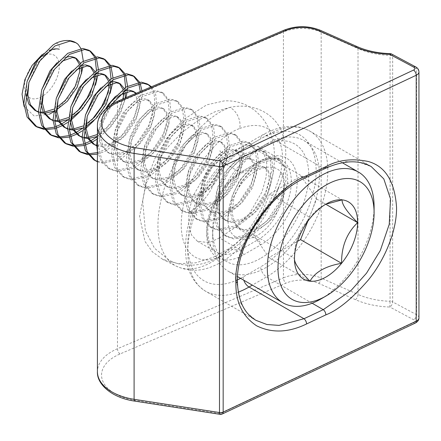 <?xml version="1.0" encoding="UTF-8"?>
<svg xmlns="http://www.w3.org/2000/svg" width="441" height="441" viewBox="0 0 441 441"><rect width="100%" height="100%" fill="white"/><g stroke="black" fill="none" stroke-linecap="round" stroke-linejoin="round"><path stroke-width="0.33" stroke-dasharray="2.21 1.65" d="M239.772 128.452C258.79 121.589 272.218 126.545 280.057 143.325C283.304 151.599 283.304 162.04 280.057 174.636C272.191 201.884 258.762 224.678 239.772 243.024A72.197 38.676 -63.3 0 1 181.229 224.623A72.197 38.676 -63.3 0 1 239.772 128.452A16.504 12.133 -109.9 0 0 229.871 107.411C254.733 101.948 277.951 114.792 283.425 137.046C286.551 147.658 286.551 159.581 283.425 172.817L280.972 181.576L272.803 200.539L260.829 219.006L246.039 235.301L229.871 248.173L213.609 257.153L195.92 262.792L178.324 263.74L162.679 259.33L152.294 251.745L144.979 241.381L139.571 216.338L146.158 183.473L155.039 165.177L167.475 147.492L182.535 132.002L198.858 119.908L215.01 111.749L229.871 107.411A88.702 47.512 116.7 0 0 157.944 225.56A88.702 47.512 116.7 0 0 176.35 266.188A88.702 47.512 116.7 0 0 229.871 248.173A16.504 7.635 46 0 0 238.785 248.641L238.785 248.641C248.713 239.105 257.726 227.666 265.824 214.332L275.917 194.79L280.978 181.576M305.734 177.618A4.123 2.128 64.8 0 1 303.976 177.254C270.443 189.735 233.173 246.017 236.2 279.605L240.962 303.425L247.252 313.165L256.056 320.37L205.715 291.303A86.64 50.02 -60 0 1 192.436 221.878A86.64 50.02 -60 0 1 249.033 145.536L266.535 135.431A86.64 50.02 -60 0 1 309.858 131.137A86.64 50.02 -60 0 1 323.137 200.561A86.64 50.02 -60 0 1 266.535 276.909L252.302 285.129M219.486 237.953L209.084 242.644L197.419 241.26L191.609 235.141L188.511 224.469L189.112 210.511L193.213 195.765L206.675 172.398L219.486 160.474L235.764 149.664L246.166 144.973L257.825 146.357L263.635 152.476L266.739 163.148L266.132 177.106L262.037 191.852L248.575 215.219L235.764 227.143L219.486 237.953L240.279 249.959L257.787 239.854A47.446 27.392 120 0 0 288.778 198.048A47.446 27.392 120 0 0 281.507 160.028A47.446 27.392 120 0 0 257.787 162.376L240.279 172.481A47.446 27.392 120 0 0 209.288 214.293A47.446 27.392 120 0 0 216.559 252.313A47.446 27.392 120 0 0 240.279 249.959A4.123 2.381 60 0 1 243.2 255.014A51.569 29.773 -60 0 1 206.735 233.962A51.569 29.773 -60 0 1 243.2 170.799L260.703 160.695A51.569 29.773 -60 0 1 297.168 181.747A51.569 29.773 -60 0 1 260.703 244.909L243.2 255.014M243.2 148.904A8.252 4.763 60 0 1 244.909 145.128L262.412 135.018C280.493 124.974 296.308 123.678 309.858 131.137L371.179 166.544L358.61 162.073L345.849 161.687L323.259 168.175L266.535 135.431A8.252 4.763 -120 0 0 262.412 135.018A8.252 4.763 -120 0 0 260.703 138.799L243.2 148.904A78.388 45.258 120 0 0 187.844 241.525A78.388 45.258 120 0 0 237.423 279.892M222.319 413.967A4.123 2.128 64.8 0 1 220.561 413.603A4.123 0.871 -81.2 0 1 219.927 414.314M418.95 317.84A7.425 4.289 0 0 0 416.773 314.808A7.425 4.289 0 0 0 416.569 314.692L392.661 301.914L392.661 56.007A4.123 2.381 180 0 0 390.081 55.373L390.081 301.28A57.76 33.345 180 0 1 358.015 294.428L358.015 48.521A57.76 33.345 0 0 0 390.081 55.373L389.987 53.631M390.081 301.28L389.855 307.03L413.768 319.808A3.302 1.907 180 0 1 413.856 319.857A3.302 1.907 180 0 1 413.608 322.68L220.561 413.603L135.166 400.373A45.384 26.201 180 0 1 102.34 379.944A45.384 26.201 180 0 1 119.946 354.002L285.878 283.166A27.232 15.722 180 0 1 318.656 283.343L355.501 299.682A61.883 35.727 0 0 0 389.855 307.03A4.123 2.288 -61.9 0 0 392.661 301.914A4.123 2.381 180 0 0 390.081 301.28M239.772 243.024A16.504 7.635 46 0 1 238.785 248.641C230.323 256.833 221.47 262.792 212.231 266.513C200.231 271.573 188.274 271.463 176.35 266.188L162.679 259.33M260.251 258.536A67.947 39.232 -60 0 1 212.656 230.538A67.947 39.232 -60 0 1 260.703 147.322A67.947 39.232 -60 0 1 261.155 147.062A67.947 39.232 -60 0 1 308.75 175.584A67.947 39.232 -60 0 1 260.251 258.536M266.54 143.953A75.499 43.587 120 0 0 266.039 144.24A75.499 43.587 120 0 0 212.656 236.707A75.499 43.587 120 0 0 228.289 271.265A75.499 43.587 120 0 0 265.543 267.814A75.499 43.587 120 0 0 315.265 201.316A75.499 43.587 120 0 0 303.788 140.497A75.499 43.587 120 0 0 266.54 143.953M307.768 221.343L316.605 198.952L301.071 176.168L269.49 194.062L310.514 217.744C312.812 213.416 316.66 209.618 322.073 206.36L326.048 204.062M41.746 96.623A24.558 14.178 -60 0 1 24.542 86.32A24.558 14.178 -60 0 1 42.071 56.338A24.558 14.178 -60 0 1 59.27 66.646A24.558 14.178 -60 0 1 41.746 96.623M49.48 114.147L34.133 115.95L24.079 106.513M42.347 54.491A32.81 18.941 -60 0 1 46.211 51.928A32.81 18.941 -60 0 1 49.172 50.467M105.664 108.861L100.245 122.559L98.933 135.938L101.513 145.75L107.593 152.288L112.775 154.08L125.564 151.814L138.408 142.338L148.193 128.381L152.625 113.866L151.842 105.096L147.696 99.672L143.645 98.536L133.287 102.202L122.879 113.078L115.52 128.441L113.519 144.361L116.099 154.168L122.179 160.711L127.361 162.503L140.15 160.237L152.994 150.761L162.779 136.804L167.211 122.289L166.428 113.513L162.282 108.095L158.231 106.954L147.878 110.625L137.465 121.501L130.106 136.864L128.105 152.784L130.685 162.591L136.765 169.129L141.947 170.921L154.736 168.66L167.58 159.184L177.365 145.227L181.797 130.707L181.014 121.936L176.869 116.518L172.817 115.377L162.464 119.042L152.051 129.924L144.692 145.287L142.691 161.202L145.271 171.014L151.351 177.552L156.533 179.344L169.322 177.078L182.166 167.602L191.951 153.644L196.383 139.13L195.6 130.36L191.455 124.935L187.403 123.8L177.05 127.466L166.637 138.342L159.278 153.705L157.277 169.625L159.857 179.432L165.937 185.975L171.119 187.767L183.908 185.501L196.752 176.025L206.537 162.067L210.969 147.553L210.186 138.777L206.041 133.358L201.989 132.217L191.637 135.889L181.223 146.765L173.864 162.128L171.863 178.048L174.443 187.855L180.523 194.393L185.705 196.184L198.494 193.924L211.338 184.448L221.123 170.491L225.555 155.971L224.772 147.2L220.627 141.781L216.575 140.64L206.223 144.306L195.81 155.188L188.45 170.551L186.449 186.466L189.029 196.278L195.115 202.816L200.291 204.607L213.08 202.342L225.924 192.871L235.709 178.908L240.141 164.394L239.358 155.623L235.213 150.199L231.161 149.064L220.809 152.729L210.396 163.605L203.036 178.969L201.035 194.889L203.615 204.696L209.701 211.239L214.877 213.031L227.666 210.765L240.51 201.289L250.295 187.331L254.727 172.817L253.944 164.041L249.799 158.622L245.747 157.481L235.395 161.152L224.982 172.029L217.628 187.392L215.627 203.312L218.201 213.119L224.287 219.657L229.463 221.448L242.252 219.188L255.096 209.712L264.881 195.754L269.313 181.234L268.53 172.464L264.385 167.045L260.333 165.904L249.981 169.57L239.568 180.452L232.214 195.815L230.213 211.73L232.787 221.542L238.873 228.08L244.055 229.871L256.838 227.606C270.531 221.713 282.802 203.108 283.899 189.658C288.679 158.468 254.937 160.728 237.605 189.454C243.36 178.258 250.554 169.719 259.187 163.843L274.263 158.964L280.2 160.706L278.381 159.653L272.439 157.911L257.362 162.79C240.99 172.778 226.635 200.754 228.03 221.332A46.206 26.675 -60 0 1 237.605 189.454M117.339 97.384L110.112 105.713L102.759 121.077L100.757 136.991L103.332 146.803L109.418 153.341L114.599 155.133L127.383 152.867L140.227 143.391L150.017 129.434L154.449 114.919L153.666 106.149L149.521 100.724L145.469 99.589L135.111 103.255L124.698 114.131L117.345 129.494L115.344 145.414L117.918 155.221L124.004 161.764L129.185 163.556L141.969 161.29L154.813 151.814L164.603 137.857L169.035 123.342L168.253 114.566L164.107 109.148L160.055 108.006L149.697 111.678L139.284 122.554L131.931 137.917L129.93 153.837L132.504 163.644L138.59 170.182L143.772 171.973L156.555 169.713L169.399 160.237L179.189 146.274L183.621 131.76L182.839 122.989L178.693 117.571L174.642 116.43L164.284 120.095L153.87 130.977L146.517 146.34L144.516 162.255L147.09 172.067L153.176 178.605L158.358 180.397L171.141 178.131L183.985 168.655L193.775 154.697L198.207 140.183L197.425 131.412L193.279 125.988L189.228 124.853L178.87 128.518L168.456 139.395L161.103 154.758L159.102 170.678L161.676 180.485L167.762 187.028L172.944 188.82L185.727 186.554L198.571 177.078L208.361 163.12L212.794 148.606L212.011 139.83L207.865 134.411L203.814 133.27L193.456 136.942L183.043 147.818L175.689 163.181L173.688 179.101L176.262 188.908L182.348 195.446L187.53 197.237L200.319 194.977L213.157 185.501L222.948 171.538L227.38 157.024L226.597 148.253L222.451 142.834L218.4 141.693L208.042 145.359L197.629 156.241L190.275 171.604L188.274 187.519L190.848 197.331L196.934 203.869L202.116 205.66L214.905 203.395L227.743 193.919L237.534 179.961L241.966 165.447L241.183 156.676L237.037 151.252L232.986 150.116L222.628 153.782L212.22 164.658L204.861 180.022L202.86 195.942L205.44 205.749L211.52 212.292L216.702 214.083L229.491 211.818L242.335 202.342L252.12 188.384L256.552 173.87L255.769 165.094L251.624 159.675L247.572 158.534L237.214 162.205L226.806 173.081L219.447 188.445L217.446 204.365L220.026 214.172L226.106 220.709L231.288 222.501L244.077 220.241L256.921 210.765L266.706 196.807L271.138 182.287L270.355 173.517L266.21 168.098L262.158 166.957L251.805 170.623L241.392 181.505L234.033 196.868L232.032 212.782L234.612 222.595L240.692 229.133L245.874 230.924L258.663 228.659C265.906 225.136 272.053 219.673 277.102 212.281A32.81 18.941 120 0 0 283.899 189.658M27.066 81.486L26.091 94.854M34.663 110.184L35.594 110.674M38.4 111.689L40.197 112.02M43.207 112.141L44.469 112.047M44.403 55.279L37.182 63.603L28.891 82.539M38.428 112.168L40.225 112.742M43.813 113.205L45.032 113.194M53.361 111.237L56.917 109.511M65.621 57.286L60.356 60.097L57.17 62.644M41.658 89.909L40.677 103.271M49.249 118.601L50.18 119.098M52.986 120.106L54.789 120.443M57.793 120.564L59.055 120.47M62.181 61.145L51.768 72.026L43.477 90.962M53.014 120.586L54.811 121.159M58.399 121.628L59.618 121.617M67.947 119.66L71.503 117.929M80.207 65.703L74.942 68.515L71.756 71.067M56.244 98.332L55.263 111.694M63.835 127.025L64.766 127.515M67.572 128.529L69.375 128.866M72.379 128.981L73.641 128.888M76.767 69.568L66.354 80.449L58.063 99.385M67.6 129.009L69.397 129.582M72.986 130.051L74.204 130.034M82.533 128.077L86.089 126.352M94.793 74.127L89.529 76.938L86.342 79.49M70.83 106.75L69.849 120.117M78.421 135.448L79.352 135.938M82.158 136.953L83.961 137.283M86.965 137.405L88.228 137.311M91.353 77.991L80.94 88.867L72.649 107.802M82.186 137.432L83.983 138.005M87.572 138.468L88.79 138.457M97.119 136.501L111.055 126.55L120.84 112.593L125.283 97.963M109.379 82.55L104.115 85.361L100.928 87.908M85.416 115.173L84.435 128.535M93.007 143.865L93.939 144.361M96.744 145.37L98.189 145.657L110.978 143.397L123.816 133.921L133.606 119.958L138.039 105.443L135.652 93.536M105.939 86.414L95.526 97.29L87.235 116.226M96.772 145.85L100.013 146.71L112.797 144.45L125.641 134.974L135.431 121.01L139.863 106.496L139.373 98.696L136.269 93.272M123.965 90.967L118.701 93.779L115.514 96.331M55.897 43.246C58.543 43.394 59.684 45.384 59.314 49.216C55.946 48.549 52.044 49.717 47.595 52.727M53.637 109.225L56.966 107.339M79.777 67.743L79.209 63.989M75.643 58.151L74.766 57.567M81.42 66.993L81.122 65.406M81.034 65.042L80.372 63.102M68.223 117.648L71.552 115.757M94.363 76.166L93.795 72.412M90.229 66.574L89.352 65.99M96.006 75.411L95.708 73.823M95.62 73.465L94.958 71.519M82.809 126.071L86.138 124.18M108.949 84.589L108.381 80.83M104.815 74.992L103.938 74.408M110.597 83.834L110.294 82.246M110.206 81.883L109.55 79.942M97.395 134.488L109.23 125.498L118.48 112.587L123.232 98.839M123.535 93.007L122.967 89.253M119.401 83.415L118.524 82.831M125.183 92.257L124.88 90.67M124.792 90.306L124.136 88.365M133.987 91.838L133.11 91.254M44.177 129.445L45.318 129.566M54.298 128.711L55.753 128.303M35.258 125.994L36.184 126.495M43.494 128.513L44.662 128.579M53.929 127.251L55.434 126.76M111.975 104.164L101.673 125.123L98.575 146.572L101.838 160.171L110.013 169.157L117.08 171.543L134.588 168.071L152.184 154.438L165.469 134.494L171.213 113.761L169.746 101.198L163.512 93.332L157.575 91.596L142.493 96.474L127.333 111.507L116.479 132.857L113.161 154.989L116.424 168.594L124.599 177.574L131.666 179.967L149.174 176.494L166.77 162.861L180.055 142.912L185.799 122.185L184.332 109.616L178.098 101.755L172.161 100.019L157.079 104.897L141.919 119.93L131.065 141.28L127.747 163.413L131.01 177.017L139.185 185.997L146.252 188.39L163.76 184.911L181.356 171.279L194.641 151.335L200.385 130.608L198.919 118.039L192.684 110.178L186.747 108.436L171.665 113.315L156.505 128.353L145.651 149.703L142.338 171.836L145.596 185.435L153.771 194.42L160.838 196.807L178.346 193.334L195.942 179.702L209.227 159.758L214.971 139.025L213.505 126.462L207.27 118.596L201.333 116.859L186.251 121.738L171.091 136.771L160.237 158.121L156.924 180.253L160.182 193.858L168.357 202.838L175.424 205.23L192.932 201.757L210.528 188.125L223.813 168.175L229.557 147.448L228.091 134.88L221.856 127.019L215.919 125.283L200.842 130.161L185.678 145.194L174.823 166.544L171.51 188.676L174.768 202.281L182.943 211.261L190.01 213.653L207.518 210.175L225.114 196.543L238.399 176.598L244.143 155.871L242.677 143.303L236.442 135.442L230.505 133.7L215.429 138.579L200.264 153.617L189.41 174.967L186.096 197.099L189.354 210.699L197.529 219.684L204.596 222.071L222.104 218.598L239.7 204.966L252.985 185.022L258.729 164.289L257.263 151.726L251.028 143.86L245.091 142.123L230.015 147.002L214.85 162.034L203.996 183.384L200.683 205.517L203.94 219.122L212.115 228.102L219.183 230.494L236.69 227.021L254.286 213.389L267.571 193.439L273.315 172.712L271.849 160.144L265.614 152.283L259.677 150.546L244.601 155.425L229.436 170.458L218.582 191.807L215.269 213.94L218.527 227.545L226.702 236.525L233.769 238.917L251.282 235.439L268.872 221.806L282.157 201.862L287.901 181.135L286.435 168.567L280.2 160.706M97.422 151.263L101.287 161.367L108.188 168.104L115.255 170.491L132.763 167.018L150.359 153.385L163.644 133.441L169.388 112.709L167.922 100.146L161.687 92.279L155.75 90.543L140.673 95.421L125.509 110.454L114.654 131.804L111.341 153.937L114.599 167.541L122.774 176.521L129.841 178.914L147.355 175.441L164.945 161.808L178.23 141.859L183.974 121.132L182.508 108.563L176.273 100.702L170.336 98.966L155.26 103.844L140.095 118.877L129.241 140.227L125.928 162.36L129.185 175.965L137.36 184.944L144.428 187.337L161.941 183.858L179.531 170.226L192.816 150.282L198.56 129.555L197.094 116.986L190.859 109.125L184.922 107.384L169.846 112.262L154.681 127.3L143.827 148.65L140.514 170.783L143.772 184.382L151.947 193.367L159.014 195.754L176.527 192.282L194.117 178.649L207.402 158.705L213.152 137.972L211.68 125.409L205.445 117.543L199.508 115.807L184.432 120.685L169.267 135.718L158.413 157.068L155.1 179.2L158.358 192.805L166.533 201.791L173.6 204.177L191.113 200.705L208.703 187.072L221.988 167.122L227.738 146.395L226.266 133.827L220.031 125.966L214.094 124.23L199.018 129.108L183.853 144.141L172.999 165.491L169.686 187.623L172.949 201.228L181.119 210.208L188.186 212.601L205.699 209.122L223.289 195.495L236.574 175.546L242.324 154.819L240.852 142.25L234.618 134.389L228.681 132.647L213.604 137.526L198.439 152.564L187.585 173.914L184.272 196.047L187.535 209.646L195.705 218.631L202.772 221.018L220.285 217.545L237.875 203.913L251.161 183.969L256.91 163.236L255.438 150.673L249.204 142.807L243.267 141.07L228.19 145.949L213.025 160.982L202.171 182.331L198.858 204.47L202.121 218.069L210.291 227.054L217.358 229.441L234.871 225.968L252.461 212.336L265.747 192.386L271.496 171.659L270.024 159.091L263.795 151.23L257.853 149.493L242.776 154.372L227.611 169.405L216.757 190.755L213.444 212.887L216.707 226.492L224.877 235.472L231.944 237.864L249.457 234.386L267.048 220.759L280.333 200.809L286.082 180.082L284.616 167.514L278.381 159.653M107.389 107.372L97.422 134.334M97.422 161.731L102.494 163.126L120.002 159.648L137.598 146.015L150.883 126.071L156.627 105.344L155.734 94.578L151.423 86.805M93.602 159.681L94.528 160.182M97.422 161.351L100.669 162.073L118.177 158.595L135.773 144.962L149.058 125.018L154.802 104.291L154.174 94.567L150.789 87.075M87.941 154.708L89.076 154.83M97.422 154.13L105.416 151.224L123.011 137.598L136.297 117.648L142.041 96.921L141.98 90.835M79.016 151.257L79.942 151.759M87.252 153.777L88.421 153.843M97.422 152.592L103.591 150.177L121.187 136.545L134.472 116.595L140.216 95.868L140.277 91.563M73.355 146.285L74.49 146.406M83.47 145.552L84.926 145.144M64.43 142.84L65.356 143.342M72.666 145.354L73.834 145.42M83.101 144.091L84.606 143.601M58.769 137.862L59.904 137.989M68.884 137.129L70.34 136.721M49.844 134.417L50.77 134.918M58.08 136.936L59.248 137.002M68.515 135.674L70.02 135.178M147.989 84.424L147.101 83.862M140.122 83.239L139.571 82.098M138.794 83.421L138.298 82.186M133.403 76.001L132.515 75.439M91.193 142.625L91.623 142.41M96.849 139.317L108.425 129.174L119.125 114.258L125.922 97.693M127.14 91.601L127.311 90.168M127.466 88.349L127.548 86.083M125.536 74.816L124.985 73.675M89.799 141.357L90.433 141.026M97.086 136.804L106.601 128.122L119.02 109.963L125.316 90.548M125.409 89.826L125.641 87.296M124.208 75.003L123.712 73.763M118.816 67.583L117.929 67.015M76.607 134.207L77.037 133.987M82.263 130.894L84.325 129.439M84.518 129.29L86.138 128.033M94.027 120.542L103.464 107.703L110.145 93.277M112.554 83.178L112.725 81.75M112.879 79.926L112.962 77.66M110.95 66.393L110.399 65.251M75.213 132.934L75.846 132.609M82.5 128.386L92.202 119.489M108.321 92.224L110.73 82.125M110.823 81.409L111.055 78.873M109.622 66.58L109.125 65.34M104.23 59.16L103.343 58.598M62.021 125.784L62.451 125.569M67.677 122.471L69.739 121.016M69.932 120.867L71.552 119.616M79.441 112.119L88.878 99.28L95.559 84.854M97.968 74.755L98.139 73.327M98.293 71.508L98.371 69.237M96.364 57.975L95.813 56.834M60.626 124.516L61.26 124.186M67.914 119.963L77.616 111.066M93.735 83.801L96.144 73.702M96.237 72.986L96.469 70.455M95.036 58.157L94.539 56.922M89.644 50.737L88.757 50.175M80.868 48.427L81.392 49.596M83.321 61.101L82.936 66.459M81.409 73.785L71.271 94.821L55.197 111.005M228.03 221.332C228.697 248.178 262.753 244.408 277.102 212.281M374.095 206.625A75.499 43.587 -60 0 1 320.712 299.092M310.514 217.744C299.704 228.008 294.356 241.563 294.472 258.42L294.467 258.762M269.49 194.062L253.448 234.733L268.977 257.516L297.526 241.343M253.448 234.733L294.472 258.42M268.977 257.516L310.001 281.198M316.605 198.952L326.042 204.404M301.071 176.168L342.095 199.856M237.412 281.292A4.123 2.381 0 0 0 236.2 279.605M415.813 66.955A4.123 2.288 -61.9 0 1 416.569 68.785L416.569 314.692A4.123 2.288 -61.9 0 1 413.768 319.808M391.801 54.116A4.123 2.288 -61.9 0 1 392.661 56.007L416.569 68.785A7.425 4.289 180 0 1 416.773 68.901A7.425 4.289 180 0 1 418.95 71.933M280.057 174.636A16.504 5.479 -166.2 0 0 283.425 172.817L283.425 277.885L117.493 348.715A49.508 28.582 0 0 0 97.422 371.702M97.422 125.795A49.508 28.582 180 0 1 117.493 102.814L283.425 31.978L283.425 137.046A16.504 12.431 160.1 0 1 280.057 143.325M119.946 354.002A4.123 2.001 66.9 0 1 117.493 348.715L117.493 102.814A4.123 2.001 66.9 0 1 118.326 100.934M219.486 160.474L240.279 172.481A4.123 2.381 -120 0 0 242.346 172.69A4.123 2.381 -120 0 0 243.2 170.799M235.764 149.664L257.787 162.376A4.123 2.381 60 0 0 259.848 162.58L242.346 172.69C223.069 182.585 205.004 216.823 208.141 236.343C209.475 245.02 212.281 250.339 216.559 252.313L197.419 241.26M235.764 227.143L257.787 239.854A4.123 2.381 -120 0 1 260.703 244.909M284.258 30.098A4.123 2.001 66.9 0 0 283.425 31.978A31.355 18.103 180 0 1 321.169 32.176L358.015 48.521A4.123 2.051 113.9 0 0 357.171 46.636M355.501 299.682A4.123 2.051 113.9 0 0 358.015 294.428L321.169 278.084L321.169 32.176A4.123 2.051 113.9 0 0 320.331 30.297M318.656 283.343A4.123 2.051 113.9 0 0 321.169 278.084A31.355 18.103 0 0 0 283.425 277.885A4.123 2.001 66.9 0 0 285.878 283.166M312.14 303.237L266.535 276.909A8.252 4.763 60 0 1 260.703 266.805A78.388 45.258 120 0 0 316.131 170.799A78.388 45.258 120 0 0 260.703 138.799M325.011 168.539A4.123 2.128 64.8 0 1 323.259 168.175L303.976 177.254L249.033 145.536A8.252 4.763 60 0 0 244.909 145.128C217.749 160.298 192.728 197.574 186.967 231.266C182.387 260.411 188.632 280.426 205.715 291.303A86.64 50.02 -60 0 0 238.283 292.124M240.571 278.354A78.388 45.258 120 0 0 243.2 276.909L260.703 266.805M135.166 400.373A4.123 0.871 -81.2 0 1 134.533 401.084M415.367 323.044A4.123 2.128 64.8 0 1 413.608 322.68M260.703 160.695A4.123 2.381 60 0 1 259.848 162.58C266.298 159.096 271.617 157.646 275.807 158.247L281.507 160.028L257.825 146.357M243.2 276.909A8.252 4.763 -120 0 0 243.796 280.217M212.656 230.538L212.656 236.707M260.703 147.322L266.039 144.24M237.556 276.617L228.289 271.265M238.873 228.08L240.692 229.133M107.593 152.288L109.418 153.341M122.179 160.711L124.004 161.764M136.765 169.129L138.59 170.182M151.351 177.552L153.176 178.605M165.937 185.975L167.762 187.028M180.529 194.393L182.348 195.446M195.115 202.816L196.934 203.869M209.701 211.239L211.52 212.292M224.287 219.657L226.106 220.709M147.696 99.672L149.521 100.724M162.282 108.095L164.107 109.148M176.869 116.518L178.693 117.571M191.455 124.935L193.279 125.988M206.041 133.358L207.865 134.411M220.627 141.781L222.451 142.834M235.213 150.199L237.037 151.252M249.799 158.622L251.624 159.675M264.385 167.045L266.21 168.098M226.702 236.525L224.877 235.472M212.115 228.107L210.291 227.054M197.529 219.684L195.705 218.631M182.943 211.261L181.119 210.208M168.357 202.838L166.533 201.791M153.771 194.42L151.947 193.367M139.185 185.997L137.36 184.944M124.599 177.574L122.774 176.527M110.013 169.157L108.188 168.104M265.614 152.283L263.795 151.23M251.028 143.86L249.204 142.807M236.442 135.442L234.618 134.389M221.856 127.019L220.031 125.966M207.27 118.596L205.445 117.543M192.684 110.178L190.859 109.125M178.098 101.755L176.273 100.702M163.512 93.332L161.687 92.279M342.359 162.768L303.788 140.497M192.502 265.118C226.101 263.828 259.264 225.781 270.377 185.06C280.206 149.609 272.262 118.987 247.219 105.575C240.025 102.02 232.357 100.46 224.204 100.895L206.746 104.837L183.55 119.544L169.735 134.384L155.458 157.183L146.335 180.942L142.652 200.936L145.381 230.715L154.543 248.272L169.493 260.438C176.681 263.994 184.355 265.548 192.502 265.118M227.076 154.455L223.157 153.507C221.057 152.139 219.982 151.208 219.927 150.712C220.291 150.596 220.572 153.027 220.77 157.999L219.315 168.313L213.02 185.363C206.553 201.013 189.272 213.383 189.376 211.586L193.549 212.507C195.65 213.874 196.73 214.806 196.78 215.302C196.416 215.417 196.135 212.986 195.942 208.014L197.397 197.7L203.687 180.65C210.159 165 227.435 152.63 227.335 154.427L227.076 154.455"/><path stroke-width="0.66" d="M235.891 283.133A4.123 2.381 0 0 0 237.412 281.292C237.942 300.503 244.154 313.529 256.056 320.37L266.888 324.504L279.032 325.403L303.976 318.738L323.259 309.654L351.08 290.443L366.532 273.172L380.318 250.466L389.227 224.353L390.533 198.985L383.797 178.881L371.179 166.544C358.61 159.631 343.225 160.298 325.011 168.539L305.734 177.618A4.123 2.128 64.8 0 0 306.583 175.733L325.866 166.654C338.153 159.879 352.287 158.159 368.279 161.5C385.434 166.285 394.86 181.609 396.553 207.468C396.834 232.495 383.461 261.552 368.279 280.074C352.287 298.474 338.153 310.073 325.866 314.868L306.583 323.948C288.541 332.701 271.882 333.313 256.596 325.789C242.55 316.379 235.648 302.162 235.891 283.133C232.732 247.958 271.606 188.891 306.583 175.733M219.927 414.314L134.533 401.084A4.123 0.871 -81.2 0 1 134.097 399.303L219.491 412.533A4.123 2.381 180 0 0 223.168 412.081L416.216 321.158A7.425 4.289 0 0 0 418.95 317.84L418.95 71.933C418.878 69.832 417.87 68.19 415.918 67.01L415.709 66.894A4.123 2.288 -61.9 0 0 413.768 67.164A3.302 1.907 0 0 1 413.856 67.214A3.302 1.907 0 0 1 413.608 70.042L220.561 160.959A4.123 0.871 98.8 0 0 219.491 166.632L134.097 153.402A49.508 28.582 180 0 1 111.92 146.004A49.508 28.582 180 0 1 97.422 125.795L97.422 371.702A49.508 28.582 0 0 0 111.92 391.911A49.508 28.582 0 0 0 134.097 399.303L134.097 153.402A4.123 0.871 -81.2 0 1 135.166 147.729L220.561 160.959A4.123 2.128 64.8 0 1 223.168 166.174L223.168 412.081A4.123 2.128 64.8 0 1 222.319 413.967L415.367 323.044A4.123 2.128 64.8 0 0 416.216 321.158L416.216 75.251L223.168 166.174A4.123 2.381 180 0 1 219.491 166.632L219.491 412.533A4.123 0.871 -81.2 0 0 219.927 414.314A4.123 4.123 0 0 0 222.319 413.967M119.946 101.358A4.123 2.001 66.9 0 0 118.326 100.934L284.258 30.098C296.363 25.512 308.386 25.578 320.331 30.297L357.171 46.636C366.719 50.836 377.656 53.168 389.987 53.631L389.855 54.386A61.883 35.727 180 0 1 355.501 47.038L318.656 30.699A27.232 15.722 0 0 0 285.878 30.523L119.946 101.358A45.384 26.201 0 0 0 102.34 127.306A45.384 26.201 0 0 0 135.166 147.729M326.5 184.79A67.947 39.232 120 0 0 278.001 267.748A67.947 39.232 120 0 0 325.596 296.264A67.947 39.232 120 0 0 326.048 296.01A67.947 39.232 120 0 0 374.095 212.788A67.947 39.232 120 0 0 326.5 184.79M326.048 296.01L320.712 299.092A75.499 43.587 -60 0 1 320.21 299.378A75.499 43.587 -60 0 1 282.962 302.829A75.499 43.587 -60 0 1 271.485 242.01A75.499 43.587 -60 0 1 321.208 175.512A75.499 43.587 -60 0 1 358.461 172.062A75.499 43.587 -60 0 1 374.095 206.625L374.095 212.788M326.346 203.891A44.662 25.787 120 0 0 326.048 204.062A44.662 25.787 120 0 0 310.514 217.744A44.662 25.787 120 0 0 294.472 258.42A44.662 25.787 120 0 0 294.467 258.762A44.662 25.787 120 0 0 310.001 281.198A44.662 25.787 120 0 0 341.582 263.31A44.662 25.787 120 0 0 357.629 222.639A44.662 25.787 120 0 0 342.095 199.856A44.662 25.787 120 0 0 326.346 203.891M24.079 106.513L22.05 94.225L24.878 79.634L32.05 65.477L42.022 54.739A32.81 18.941 -60 0 1 42.347 54.491M42.022 54.739L35.357 62.55L27.066 81.486M26.091 94.854L28.797 104.048L34.663 110.184L38.428 112.168M35.594 110.674L38.4 111.689M40.197 112.02L43.207 112.141M44.469 112.047L53.637 109.225M47.595 52.727L44.403 55.279M28.891 82.539L27.827 94.887L30.401 104.693L36.487 111.237M40.225 112.742L43.813 113.205M45.032 113.194L53.361 111.237M57.17 62.644L49.943 70.973L41.658 89.909M40.677 103.271L43.383 112.472L49.249 118.601L53.014 120.586M50.18 119.098L52.986 120.106M54.789 120.443L57.793 120.564M59.055 120.47L68.223 117.648M43.477 90.962L42.413 103.31L44.988 113.117L51.073 119.654M54.811 121.159L58.399 121.628M59.618 121.617L67.947 119.66M71.756 71.067L64.529 79.397L56.244 98.332M55.263 111.694L57.969 120.895L63.835 127.025L67.6 129.009M64.766 127.515L67.572 128.529M69.375 128.866L72.379 128.981M73.641 128.888L82.809 126.071M58.063 99.385L56.999 111.727L59.574 121.534L65.659 128.077M69.397 129.582L72.986 130.051M74.204 130.034L82.533 128.077M86.342 79.49L79.115 87.814L70.83 106.75M69.849 120.117L72.556 129.312L78.421 135.448L82.186 137.432M79.352 135.938L82.158 136.953M83.961 137.283L86.965 137.405M88.228 137.311L97.395 134.488M72.649 107.802L71.585 120.15L74.16 129.957L80.245 136.501M83.983 138.005L87.572 138.468M88.79 138.457L97.119 136.501M100.928 87.908L93.701 96.237L85.416 115.173M84.435 128.535L87.142 137.735L93.007 143.865L96.772 145.85M93.939 144.361L96.744 145.37M87.235 116.226L86.171 128.574L88.746 138.38L94.832 144.918M115.514 96.331L108.293 104.66L105.664 108.861M136.269 93.272L134.935 92.307L130.883 91.166L120.525 94.832L117.339 97.384M49.172 50.467A32.81 18.941 -60 0 1 59.314 49.216M56.966 107.339L65.472 100.234L75.262 86.276L79.694 71.762L79.777 67.743M79.209 63.989L75.643 58.151M80.372 63.102L76.591 58.62L74.766 57.567L70.714 56.426L65.621 57.286M56.917 109.511L67.297 101.287L77.081 87.329L81.513 72.815L81.42 66.993M81.122 65.406L81.034 65.042M76.591 58.62L72.533 57.479L62.181 61.145M71.552 115.757L80.058 108.657L89.848 94.694L94.28 80.179L94.363 76.166M93.795 72.412L90.229 66.574M94.958 71.519L91.177 67.043L89.352 65.99L85.3 64.849L80.207 65.703M71.503 117.929L81.883 109.71L91.667 95.747L96.099 81.232L96.006 75.411M95.708 73.823L95.62 73.465M91.177 67.043L87.12 65.902L76.767 69.568M86.138 124.18L94.644 117.074L104.434 103.117L108.866 88.602L108.949 84.589M108.381 80.83L104.815 74.992M109.55 79.942L105.763 75.461L103.938 74.408L99.886 73.272L94.793 74.127M86.089 126.352L96.469 118.127L106.253 104.17L110.685 89.655L110.597 83.834M110.294 82.246L110.206 81.883M105.763 75.461L101.706 74.325L91.353 77.991M123.232 98.839L123.535 93.007M122.967 89.253L119.401 83.415M124.136 88.365L120.349 83.884L118.524 82.831L114.473 81.69L109.379 82.55M125.283 97.963L125.183 92.257M124.88 90.67L124.792 90.306M120.349 83.884L116.297 82.743L105.939 86.414M135.652 93.536L133.987 91.838M134.935 92.307L133.11 91.254L129.059 90.113L123.965 90.967M37.083 127.047L35.258 125.994L27.083 117.014L23.82 103.409L27.138 81.276L37.992 59.926L53.152 44.894L55.897 43.246A46.206 26.675 -60 0 1 75.731 42.65A46.206 26.675 -60 0 1 78.151 44.381L75.995 42.805L70.058 41.068L54.976 45.947L39.817 60.979L28.963 82.329L25.644 104.462L28.908 118.067L37.083 127.047L44.177 129.445M45.318 129.566L54.298 128.711M55.753 128.303L62.021 125.784M36.184 126.495L43.494 128.513M44.662 128.579L53.929 127.251M55.434 126.76L60.626 124.516M151.423 86.805L148.926 84.915L142.989 83.173L127.907 88.051L111.975 104.164M148.926 84.909L147.101 83.862L141.164 82.12L126.087 86.998L110.923 102.036L107.389 107.372M97.422 134.334L96.755 145.519L97.422 151.263M139.571 82.098L134.34 76.491L128.403 74.755L113.32 79.634L98.161 94.666L87.307 116.016L83.988 138.149L87.252 151.754L95.427 160.733L97.422 161.731M134.34 76.491L132.515 75.439L126.578 73.702L111.501 78.581L96.336 93.613L85.482 114.963L82.169 137.096L85.427 150.701L93.602 159.681L95.427 160.733M94.528 160.182L97.422 161.351M124.985 73.675L119.754 68.068L113.817 66.332L98.734 71.21L83.575 86.243L72.721 107.593L69.402 129.726L72.666 143.331L80.841 152.31L87.941 154.708M89.076 154.83L97.422 154.13M119.754 68.068L117.929 67.015L111.992 65.279L96.915 70.158L81.75 85.19L70.896 106.54L67.583 128.673L70.841 142.278L79.016 151.257L80.841 152.31M79.942 151.759L87.252 153.777M88.421 153.843L97.422 152.592M110.399 65.251L105.167 59.645L99.231 57.909L84.148 62.787L68.989 77.825L58.135 99.175L54.816 121.308L58.08 134.907L66.255 143.893L73.355 146.285M74.49 146.406L83.47 145.552M84.926 145.144L91.193 142.625M105.167 59.645L103.343 58.598L97.406 56.856L82.324 61.734L67.164 76.773L56.31 98.123L52.997 120.255L56.255 133.855L64.43 142.84L66.255 143.893M65.356 143.342L72.666 145.354M73.834 145.42L83.101 144.091M84.606 143.601L89.799 141.357M95.813 56.834L90.581 51.228L84.644 49.491L69.562 54.37L54.403 69.402L43.549 90.752L40.23 112.885L43.494 126.484L51.669 135.47L58.769 137.862M59.904 137.989L68.884 137.129M70.34 136.721L76.607 134.207M90.581 51.228L88.757 50.175L82.82 48.438L67.738 53.317L52.578 68.349L41.724 89.699L38.411 111.832L41.669 125.437L49.844 134.417L51.669 135.47M50.77 134.918L58.08 136.936M59.248 137.002L68.515 135.674M70.02 135.178L75.213 132.934M150.789 87.075L147.989 84.424M141.98 90.835L140.122 83.239M140.277 91.563L138.794 83.421M138.298 82.186L133.403 76.001M91.623 142.41L96.849 139.317M125.922 97.693L127.14 91.601M127.311 90.168L127.466 88.349M127.548 86.083L125.536 74.816M90.433 141.026L97.086 136.804M125.316 90.548L125.409 89.826M125.641 87.296L124.208 75.003M123.712 73.763L118.816 67.583M77.037 133.987L82.263 130.894M86.138 128.033L94.027 120.542M110.145 93.277L112.554 83.178M112.725 81.75L112.879 79.926M112.962 77.66L110.95 66.393M75.846 132.609L82.5 128.386M92.202 119.489L101.639 106.65L108.321 92.224M110.73 82.125L110.823 81.409M111.055 78.873L109.622 66.58M109.125 65.34L104.23 59.16M62.451 125.569L67.677 122.471M71.552 119.616L79.441 112.119M95.559 84.854L97.968 74.755M98.139 73.327L98.293 71.508M98.371 69.237L96.364 57.975M61.26 124.186L67.914 119.963M77.616 111.066L87.053 98.227L93.735 83.801M96.144 73.702L96.237 72.986M96.469 70.455L95.036 58.157M94.539 56.922L89.644 50.737M78.151 44.381L80.868 48.427M81.392 49.596L83.321 61.101M82.936 66.459L81.409 73.785M55.197 111.005L49.48 114.147M294.472 258.42C294.092 262.764 299.274 270.361 310.001 281.198C315.028 272.053 325.552 266.088 341.582 263.31C341.373 246.684 346.725 233.129 357.629 222.639C346.984 211.928 341.808 204.332 342.095 199.856L327.354 203.863M297.526 241.343L300.558 239.623L307.768 221.343M300.558 239.623L341.582 263.31M326.042 204.404L357.629 222.639M413.768 67.164L389.855 54.386A4.123 2.288 -61.9 0 1 391.801 54.116L415.709 66.894A4.123 2.288 -61.9 0 1 415.813 66.955M325.866 314.868A4.123 2.128 64.8 0 0 323.259 309.654L312.14 303.237M306.583 323.948A4.123 2.128 64.8 0 0 303.976 318.738L249.033 287.014A86.64 50.02 -60 0 1 238.283 292.124M252.302 285.129L249.033 287.014A8.252 4.763 -120 0 1 243.796 280.217M237.423 279.892A78.388 45.258 120 0 0 240.571 278.354M418.95 71.933A7.425 4.289 180 0 1 416.216 75.251A4.123 2.128 64.8 0 0 413.608 70.042M284.258 30.098A4.123 2.001 66.9 0 1 285.878 30.523M320.331 30.297A4.123 2.051 113.9 0 0 318.656 30.699M357.171 46.636A4.123 2.051 113.9 0 0 355.501 47.038M325.866 166.654A4.123 2.128 64.8 0 1 325.011 168.539M237.412 281.292C236.299 243.967 269.666 193.406 305.734 177.618M118.326 100.934C104.269 107.665 97.296 115.95 97.422 125.795M134.533 401.084C111.364 397.749 96.684 383.918 97.422 371.702M418.95 317.84C419.027 319.896 417.831 321.632 415.367 323.044M391.801 54.116A4.123 4.123 0 0 0 389.987 53.631M282.962 302.829L237.556 276.617M358.461 172.062L342.359 162.768"/></g></svg>
